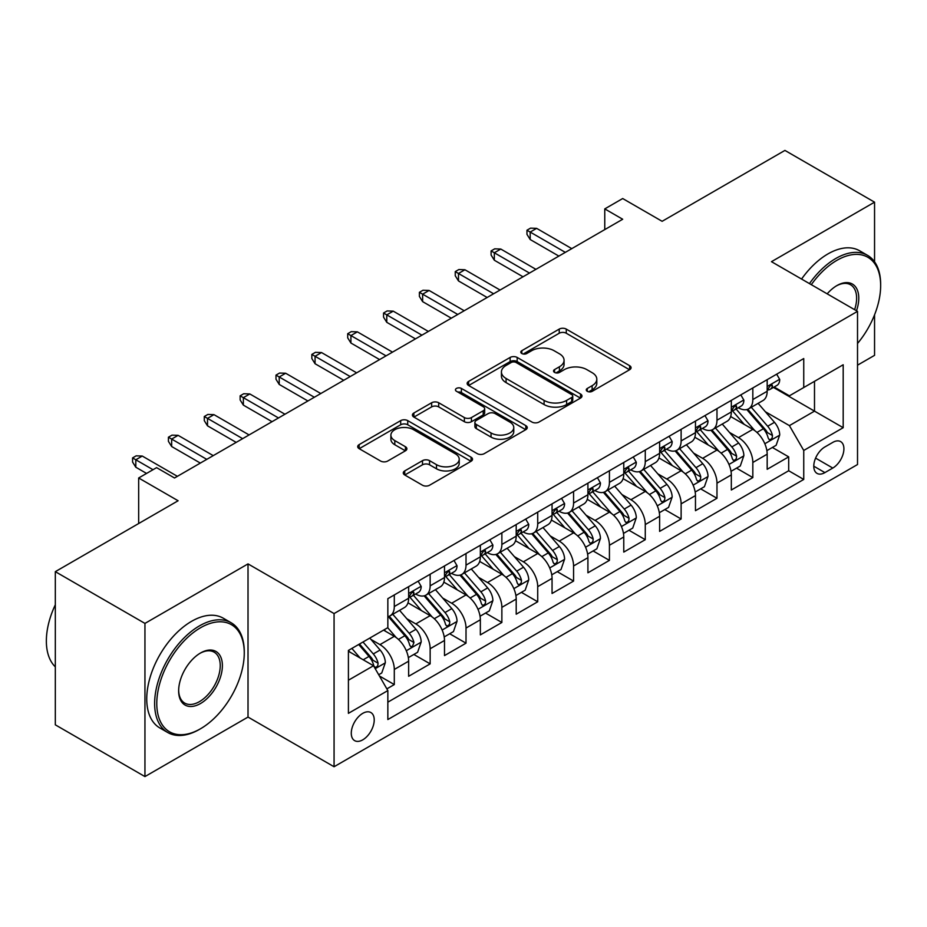 <?xml version="1.0" encoding="UTF-8"?>
<svg xmlns="http://www.w3.org/2000/svg" width="927" height="927" viewBox="0 0 927 927"><rect width="100%" height="100%" fill="white"/><g stroke="black" fill="none" stroke-linecap="round" stroke-linejoin="round"><path stroke-width="1.39" d="M587.289 391.321A3.488 2.016 0 0 0 592.226 391.321L629.607 369.734A4.983 2.874 0 0 0 631.067 367.695A4.983 2.874 0 0 0 629.607 365.667L566.27 329.097A4.983 2.874 0 0 0 559.224 329.097L521.831 350.684A3.488 2.016 0 0 0 520.812 352.109A3.488 2.016 0 0 0 521.831 353.523A3.488 2.016 0 0 0 526.768 353.523L531.6 350.73A15.921 9.2 0 0 1 554.126 350.73L559.41 353.778A15.921 9.2 0 0 1 564.068 360.279A15.921 9.2 0 0 1 559.41 366.779L554.566 369.572A3.488 2.016 0 0 0 553.546 370.997A3.488 2.016 0 0 0 554.566 372.422A3.488 2.016 0 0 0 559.491 372.422L564.334 369.63A15.921 9.2 0 0 1 586.849 369.63L592.133 372.677A15.921 9.2 0 0 1 596.803 379.178A15.921 9.2 0 0 1 592.133 385.678L587.289 388.471A3.488 2.016 0 0 0 586.27 389.896A3.488 2.016 0 0 0 587.289 391.321L587.289 388.471M362.758 739.839A16.223 9.363 120 0 0 373.349 725.54A16.223 9.363 120 0 0 370.87 712.539A16.223 9.363 120 0 0 362.758 713.35A16.223 9.363 120 0 0 352.156 727.637A16.223 9.363 120 0 0 354.635 740.638A16.223 9.363 120 0 0 362.758 739.839M404.74 470.916A4.983 2.874 0 0 0 403.28 472.944A4.983 2.874 0 0 0 404.74 474.972L422.503 485.238A4.983 2.874 0 0 0 429.549 485.238L471.067 461.264A4.983 2.874 0 0 0 472.527 459.236A4.983 2.874 0 0 0 471.067 457.196L407.729 420.626A4.983 2.874 0 0 0 400.684 420.626L359.166 444.601A4.983 2.874 0 0 0 357.706 446.629A4.983 2.874 0 0 0 359.166 448.668L380.626 461.055A4.983 2.874 0 0 0 387.671 461.055L405.435 450.8A4.983 2.874 0 0 0 406.895 448.772A4.983 2.874 0 0 0 405.435 446.733L394.798 440.592A13.314 7.683 0 0 1 390.893 435.157A13.314 7.683 0 0 1 399.108 428.054A13.314 7.683 0 0 1 413.616 429.722L455.319 453.79A13.314 7.683 0 0 1 459.224 459.236A13.314 7.683 0 0 1 451.009 466.327A13.314 7.683 0 0 1 436.501 464.67L429.549 460.649A4.983 2.874 0 0 0 422.503 460.649L404.74 470.916L404.74 474.972M874.555 261.808L874.555 202.167L784.926 150.417L662.121 221.31L622.689 198.54L604.763 208.899L622.689 219.247L174.519 477.984L156.593 467.637L138.668 477.984L138.668 523.523M144.948 623.408L144.948 776.583L248.019 717.069L248.019 563.894L144.948 623.408L55.319 571.658L178.111 500.754L138.668 477.984M248.019 563.894L334.068 613.57L857.521 311.356L857.521 464.531L334.068 766.745L334.068 613.57M874.555 202.167L771.473 261.681L857.521 311.356M531.959 422.052A4.983 2.874 0 0 0 538.993 422.052L580.522 398.077A4.983 2.874 0 0 0 581.982 396.038A4.983 2.874 0 0 0 580.522 394.01L517.173 357.44A4.983 2.874 0 0 0 510.14 357.44L468.61 381.414A4.983 2.874 0 0 0 467.15 383.442A4.983 2.874 0 0 0 468.61 385.481L531.959 422.052M457.857 392.075A3.488 2.016 0 0 1 461.391 392.561L461.391 388.425L525.794 425.609A4.983 2.874 0 0 1 527.254 427.637A4.983 2.874 0 0 1 525.794 429.664L484.265 453.639A4.983 2.874 0 0 1 477.231 453.639L413.882 417.069L413.882 413.002A4.983 2.874 0 0 0 412.422 415.041A4.983 2.874 0 0 0 413.882 417.069M413.882 413.002L431.658 402.747A4.983 2.874 0 0 1 438.691 402.747L464.381 417.579A4.983 2.874 0 0 0 471.426 417.579L483.21 410.777A4.983 2.874 0 0 0 484.67 408.737A4.983 2.874 0 0 0 483.21 406.71L456.466 391.264A3.488 2.016 0 0 1 455.447 389.85A3.488 2.016 0 0 1 457.602 387.984A3.488 2.016 0 0 1 461.391 388.425M144.948 776.583L55.319 724.833L55.319 571.658M857.521 365.18L874.555 355.342L874.555 314.821M386.86 688.865L394.299 684.566L379.421 675.98M370.962 639.421L379.966 644.624A20.278 11.715 60 0 1 394.299 669.456L408.645 661.183L408.645 676.293L430.151 663.871L413.848 654.45M406.814 618.726L415.817 623.917A20.278 11.715 60 0 1 430.151 648.761L444.497 640.476L444.497 655.598L466.014 643.176L449.699 633.755M442.666 598.031L451.669 603.222A20.278 11.715 60 0 1 466.014 628.066L480.348 619.781L480.348 634.891L501.866 622.469L485.551 613.06M478.517 577.324L487.521 582.527A20.278 11.715 60 0 1 501.866 607.359L516.2 599.085L516.2 614.195L537.718 601.774L521.403 592.353M514.369 556.629L523.373 561.82A20.278 11.715 60 0 1 537.718 586.664L552.052 578.378L552.052 593.489L573.57 581.078L557.254 571.658M550.221 535.922L559.224 541.125A20.278 11.715 60 0 1 573.57 565.968L587.915 557.683L587.915 572.793L609.421 560.371L593.106 550.951M586.084 515.227L595.076 520.429A20.278 11.715 60 0 1 609.421 545.261L623.767 536.988L623.767 552.098L645.273 539.676L628.958 530.256M621.936 494.531L630.939 499.723A20.278 11.715 60 0 1 645.273 524.566L659.618 516.281L659.618 531.391L681.125 518.981L664.81 509.56M657.788 473.824L666.791 479.027A20.278 11.715 60 0 1 681.125 503.859L695.47 495.586L695.47 510.696L716.977 498.274L700.673 488.853M693.639 453.129L702.643 458.32A20.278 11.715 60 0 1 716.977 483.164L731.322 474.891L731.322 490.001L752.828 477.579L752.828 462.469A20.278 11.715 -120 0 0 738.495 437.625L729.491 432.434M736.525 468.158L752.828 477.579M408.645 661.183A20.278 11.715 -120 0 0 394.299 636.339L383.546 630.128M444.497 640.476A20.278 11.715 -120 0 0 430.151 615.644L407.984 602.84M480.348 619.781A20.278 11.715 -120 0 0 466.014 594.937L443.836 582.144M516.2 599.085A20.278 11.715 -120 0 0 501.866 574.242L479.688 561.438M552.052 578.378A20.278 11.715 -120 0 0 537.718 553.546L515.539 540.742M587.915 557.683A20.278 11.715 -120 0 0 573.57 532.84L551.391 520.047M623.767 536.988A20.278 11.715 -120 0 0 609.421 512.144L587.255 499.34M659.618 516.281A20.278 11.715 -120 0 0 645.273 491.449L623.106 478.645M695.47 495.586A20.278 11.715 -120 0 0 681.125 470.742L658.958 457.95M731.322 474.891A20.278 11.715 -120 0 0 716.977 450.047L694.81 437.243M832.782 442.388L824.903 446.941A15.713 9.073 120 0 0 814.624 460.789A15.713 9.073 120 0 0 817.035 473.384A15.713 9.073 120 0 0 824.903 472.608L832.782 468.054A15.713 9.073 120 0 0 843.06 454.207A15.713 9.073 120 0 0 840.65 441.611A15.713 9.073 120 0 0 832.782 442.388M348.413 680.221L373.511 665.737L387.845 690.58L387.845 719.549L803.744 479.444L803.744 450.464L789.398 425.62L765.343 411.727M387.845 690.58L348.413 713.35L348.413 650.418L387.845 627.649L387.845 598.668L803.744 358.552L803.744 387.532L843.188 364.763L843.188 427.695L803.744 450.464M415.632 594.01L415.817 594.114A20.278 11.715 60 0 0 425.957 595.122L440.302 586.837A20.278 11.715 -120 0 0 444.497 577.556L444.497 565.957M451.484 573.303L451.669 573.419A20.278 11.715 60 0 0 461.808 574.416L476.154 566.142A20.278 11.715 -120 0 0 480.348 556.849L480.348 545.261M487.335 552.608L487.521 552.712A20.278 11.715 60 0 0 497.66 553.72L512.005 545.435A20.278 11.715 -120 0 0 516.2 536.154L516.2 524.566M523.187 531.913L523.373 532.017A20.278 11.715 60 0 0 533.512 533.025L547.857 524.74A20.278 11.715 -120 0 0 552.052 515.458L552.052 503.859M559.039 511.206L559.224 511.31A20.278 11.715 60 0 0 569.363 512.318L583.709 504.045A20.278 11.715 -120 0 0 587.915 494.751L587.915 483.164M594.891 490.51L595.076 490.615A20.278 11.715 60 0 0 605.227 491.623L619.56 483.338A20.278 11.715 -120 0 0 623.767 474.056L623.767 462.469M630.742 469.804L630.939 469.919A20.278 11.715 60 0 0 641.078 470.916L655.412 462.643A20.278 11.715 -120 0 0 659.618 453.361L659.618 441.762M666.594 449.108L666.791 449.213A20.278 11.715 60 0 0 676.93 450.221L691.264 441.947A20.278 11.715 -120 0 0 695.47 432.654L695.47 421.067M702.457 428.413L702.643 428.517A20.278 11.715 60 0 0 712.782 429.525L727.127 421.24A20.278 11.715 -120 0 0 731.322 411.959L731.322 400.36M387.845 702.168L788.692 470.742L788.692 456.872L767.174 469.294L767.174 454.184A20.278 11.715 -120 0 0 752.828 429.352L730.661 416.547M738.309 407.706L738.495 407.822A20.278 11.715 -120 0 0 748.634 408.819A20.278 11.715 -120 0 0 752.828 399.537L752.828 387.95M748.634 408.819L762.979 400.545A20.278 11.715 -120 0 0 767.174 391.264L767.174 379.664M394.299 594.937L394.299 606.536A20.278 11.715 60 0 1 390.105 615.818A20.278 11.715 60 0 1 387.845 616.64M390.105 615.818L404.45 607.533A20.278 11.715 -120 0 0 408.645 598.251L408.645 586.664M430.151 574.242L430.151 585.829A20.278 11.715 60 0 1 425.957 595.122M466.014 553.546L466.014 565.134A20.278 11.715 60 0 1 461.808 574.416M501.866 532.84L501.866 544.439A20.278 11.715 60 0 1 497.66 553.72M537.718 512.144L537.718 523.732A20.278 11.715 60 0 1 533.512 533.025M573.57 491.449L573.57 503.037A20.278 11.715 60 0 1 569.363 512.318M609.421 470.742L609.421 482.341A20.278 11.715 60 0 1 605.227 491.623M645.273 450.047L645.273 461.634A20.278 11.715 60 0 1 641.078 470.916M681.125 429.34L681.125 440.939A20.278 11.715 60 0 1 676.93 450.221M716.977 408.645L716.977 420.232A20.278 11.715 60 0 1 712.782 429.525M716.977 483.164L716.977 498.274M681.125 503.859L681.125 518.981M645.273 524.566L645.273 539.676M609.421 545.261L609.421 560.371M573.57 565.968L573.57 581.078M537.718 586.664L537.718 601.774M501.866 607.359L501.866 622.469M466.014 628.066L466.014 643.176M430.151 648.761L430.151 663.871M394.299 669.456L394.299 684.566M373.511 665.737L348.413 651.241M789.398 425.62L814.497 411.136L814.497 381.321L843.188 364.763M773.442 387.428L843.188 427.695M774.161 387.011L789.398 395.817L803.744 387.532M248.019 717.069L334.068 766.745M604.763 208.899L604.763 229.595M772.376 447.463L788.692 456.872M788.692 470.742L803.744 479.444M588.691 391.808L592.133 389.815A15.921 9.2 0 0 0 596.803 383.315L596.803 379.178M564.068 360.279L564.068 364.427A15.921 9.2 0 0 1 559.41 370.927L555.957 372.909M629.549 369.769L566.27 333.233A4.983 2.874 0 0 0 559.224 333.233L523.234 354.021M580.453 398.112L517.173 361.576A4.983 2.874 0 0 0 510.14 361.576L468.68 385.516M571.716 397.463A3.488 2.016 0 0 0 572.747 396.038A3.488 2.016 0 0 0 571.716 394.624L516.119 362.515A3.488 2.016 0 0 0 511.194 362.515L506.084 365.458A15.921 9.2 0 0 0 501.426 371.97A15.921 9.2 0 0 0 506.084 378.471L544.091 400.406A15.921 9.2 0 0 0 566.617 400.406L571.716 397.463L571.716 401.6A3.488 2.016 0 0 0 572.747 400.186L572.747 396.038M501.426 371.97L501.426 376.107A15.921 9.2 0 0 0 506.084 382.608L506.084 378.471M571.716 401.6L566.617 404.554A15.921 9.2 0 0 1 544.091 404.554L506.084 382.608M413.952 417.104L431.658 406.883L431.658 402.747M484.67 408.737L484.67 412.886A4.983 2.874 0 0 1 483.21 414.914L471.426 421.715A4.983 2.874 0 0 1 464.381 421.715L438.691 406.883A4.983 2.874 0 0 0 431.658 406.883M461.391 392.561L525.725 429.711M491.043 432.967A13.314 7.683 0 0 0 505.551 434.636A13.314 7.683 0 0 0 513.767 427.532A13.314 7.683 0 0 0 509.873 422.098L495.18 413.616A4.983 2.874 0 0 0 488.135 413.616L476.351 420.418A4.983 2.874 0 0 0 474.891 422.457A4.983 2.874 0 0 0 476.351 424.485L491.043 432.967L491.043 437.104A13.314 7.683 0 0 0 505.551 438.772A13.314 7.683 0 0 0 513.767 431.669L513.767 427.532M474.891 422.457L474.891 426.594A4.983 2.874 0 0 0 476.351 428.622L476.351 424.485M491.043 437.104L476.351 428.622M459.224 459.236L459.224 463.373A13.314 7.683 0 0 1 451.009 470.476A13.314 7.683 0 0 1 436.501 468.807L429.549 464.798A4.983 2.874 0 0 0 422.503 464.798L404.798 475.018M390.893 435.157L390.893 439.294A13.314 7.683 0 0 0 394.798 444.728L394.798 440.592M405.377 450.835L394.798 444.728M471.009 461.298L407.729 424.763A4.983 2.874 0 0 0 400.684 424.763L359.224 448.703M766.872 450.638L776.142 445.284L779.723 434.937A13.441 7.752 -120 0 0 774.485 422.318L758.112 403.349M754.821 430.661L736.108 408.981M744.172 424.346L733.303 411.762A32.202 18.586 -120 0 0 732.307 410.638M746.803 409.549L763.373 428.737A13.441 7.752 60 0 1 768.17 437.996L769.143 439.583L770.963 439.328L772.179 437.857L772.469 435.505A13.441 7.752 -120 0 0 767.683 426.246L751.299 407.289M747.776 409.236L765.586 429.85A6.848 3.951 60 0 1 767.313 432.527L772.469 435.505M776.675 374.184L779.723 379.456A13.441 7.752 60 0 1 776.942 385.4L770.128 389.34A13.441 7.752 -120 0 0 772.469 386.246L772.191 385.053L770.511 385.389L768.17 388.726A13.441 7.752 60 0 1 767.174 390.638M767.626 389.966L767.683 389.966A13.441 7.752 -120 0 0 770.128 389.34M565.319 252.364L530.186 232.074L530.186 239.525L526.965 234.357L526.965 230.22L530.186 232.074L536.64 228.355L571.774 248.633M530.186 239.525L558.865 256.095M526.965 230.22L530.545 228.146L536.64 228.355M857.521 343.488A61.854 35.713 120 0 0 880.65 285.586A61.854 35.713 120 0 0 836.907 260.336A61.854 35.713 120 0 0 811.31 284.67M809.456 283.604A63.384 36.593 -60 0 1 835.83 258.471A63.384 36.593 -60 0 1 867.521 255.331A63.384 36.593 -60 0 1 880.65 284.346L880.65 285.586M827.185 293.836A30.927 17.856 -60 0 1 836.907 285.586L836.907 285.586A30.927 17.856 -60 0 1 856.502 310.765M801.577 279.05A63.384 36.593 -60 0 1 827.95 253.917A63.384 36.593 -60 0 1 859.63 250.777L867.521 255.331M854.613 309.676A29.409 16.976 120 0 0 850.534 284.751A29.409 16.976 120 0 0 836.363 285.91M199.444 729.387L200.522 728.761A61.854 35.713 120 0 0 244.264 653.002A61.854 35.713 120 0 0 200.522 627.753A61.854 35.713 120 0 0 156.779 703.512A61.854 35.713 120 0 0 200.522 728.761L199.444 729.387A63.384 36.593 -60 0 1 167.752 732.527A63.384 36.593 -60 0 1 158.042 681.739A63.384 36.593 -60 0 1 199.444 625.887A63.384 36.593 -60 0 1 231.136 622.747A63.384 36.593 -60 0 1 244.264 651.762L244.264 653.002M200.522 703.512A30.927 17.856 -60 0 1 178.644 690.882A30.927 17.856 -60 0 1 200.522 653.002L200.522 653.002A30.927 17.856 -60 0 1 222.387 665.632A30.927 17.856 -60 0 1 200.522 703.512M178.656 690.256A29.409 16.976 120 0 0 184.74 703.106A29.409 16.976 120 0 0 199.444 701.646A29.409 16.976 120 0 0 218.656 675.737A29.409 16.976 120 0 0 214.149 652.168A29.409 16.976 120 0 0 199.977 653.326M167.752 732.527L159.861 727.973A63.384 36.593 -60 0 1 150.151 677.185A63.384 36.593 -60 0 1 191.553 621.333A63.384 36.593 -60 0 1 223.245 618.193L231.136 622.747M55.319 666.872A63.384 36.593 -60 0 1 55.319 604.775M731.021 471.333L740.291 465.98L743.871 455.632A13.441 7.752 -120 0 0 738.634 443.013L722.26 424.056M718.97 451.356L700.256 429.676M708.321 445.041L697.452 432.469A32.202 18.586 -120 0 0 696.455 431.345M710.951 430.255L727.521 449.433A13.441 7.752 60 0 1 732.318 458.691L733.292 460.279L735.111 460.024L736.316 458.552L736.617 456.211A13.441 7.752 -120 0 0 731.82 446.953L715.447 427.984M711.924 429.943L729.734 450.545A6.848 3.951 60 0 1 731.461 453.233L736.617 456.211M695.169 492.028L704.427 486.687L708.019 476.327A13.441 7.752 -120 0 0 702.782 463.72L686.397 444.751M683.118 472.052L664.392 450.383M672.469 465.748L661.6 453.164A32.202 18.586 -120 0 0 660.603 452.04M675.099 450.951L691.669 470.14A13.441 7.752 60 0 1 696.455 479.386L697.44 480.986L699.248 480.731L700.464 479.247L700.766 476.907A13.441 7.752 -120 0 0 695.968 467.648L679.595 448.68M676.073 450.638L693.883 471.252A6.848 3.951 60 0 1 695.598 473.929L700.766 476.907M659.317 512.735L668.576 507.382L672.168 497.034A13.441 7.752 -120 0 0 666.93 484.415L650.545 465.447M647.266 492.758L628.541 471.078M636.617 486.443L625.748 473.859A32.202 18.586 -120 0 0 624.752 472.747M639.248 471.646L655.818 490.835A13.441 7.752 60 0 1 660.603 500.093L661.588 501.681L663.396 501.426L664.613 499.954L664.914 497.602A13.441 7.752 -120 0 0 660.117 488.355L643.732 469.386M640.221 471.333L658.031 491.947A6.848 3.951 60 0 1 659.746 494.624L664.914 497.602M623.465 533.431L632.724 528.089L636.304 517.73A13.441 7.752 -120 0 0 631.078 505.111L614.694 486.154M611.414 513.454L592.689 491.773M600.766 507.139L589.896 494.566A32.202 18.586 -120 0 0 588.9 493.442M603.396 492.353L619.966 511.53A13.441 7.752 60 0 1 624.752 520.789L625.737 522.388L627.544 522.121L628.761 520.65L629.051 518.309A13.441 7.752 -120 0 0 624.265 509.05L607.88 490.082M604.369 492.04L622.168 512.654A6.848 3.951 60 0 1 623.894 515.331L629.051 518.309M740.824 394.879L743.871 400.163A13.441 7.752 60 0 1 741.09 406.107L734.277 410.035A13.441 7.752 -120 0 0 736.617 406.941L736.328 405.748L734.647 406.084L732.318 409.421A13.441 7.752 60 0 1 731.322 411.333M731.774 410.661L731.82 410.661A13.441 7.752 -120 0 0 734.277 410.035M529.468 273.059L494.334 252.781L494.334 260.232L491.101 255.052L491.101 250.916L494.334 252.781L500.789 249.05L535.922 269.34M494.334 260.232L523.013 276.791M491.101 250.916L494.694 248.842L500.789 249.05M704.972 415.574L708.019 420.858A13.441 7.752 60 0 1 705.238 426.802L698.425 430.731A13.441 7.752 -120 0 0 700.766 427.637L700.476 426.443L698.796 426.779L696.455 430.128A13.441 7.752 60 0 1 695.47 432.04M695.922 431.368L695.968 431.368A13.441 7.752 -120 0 0 698.425 430.731M493.616 293.766L458.483 273.477L458.483 280.927L455.25 275.759L455.25 271.611L458.483 273.477L464.937 269.757L500.07 290.035M458.483 280.927L487.162 297.486M455.25 271.611L458.842 269.548L464.937 269.757M669.12 436.281L672.168 441.553A13.441 7.752 60 0 1 669.387 447.498L662.573 451.437A13.441 7.752 -120 0 0 664.914 448.344L664.624 447.15L662.944 447.486L660.603 450.823A13.441 7.752 60 0 1 659.618 452.735M660.07 452.063L660.117 452.063A13.441 7.752 -120 0 0 662.573 451.437M457.764 314.462L422.631 294.172L422.631 301.634L419.398 296.455L419.398 292.318L422.631 294.172L429.085 290.452L464.218 310.742M422.631 301.634L451.31 318.193M419.398 292.318L422.99 290.244L429.085 290.452M633.268 456.976L636.304 462.26A13.441 7.752 60 0 1 633.523 468.205L626.722 472.133A13.441 7.752 -120 0 0 629.051 469.039L628.773 467.845L627.092 468.181L624.752 471.519A13.441 7.752 60 0 1 623.767 473.43M624.207 472.758L624.265 472.758A13.441 7.752 -120 0 0 626.722 472.133M421.912 335.157L386.779 314.879L386.779 322.329L383.546 317.15L383.546 313.013L386.779 314.879L393.233 311.148L428.367 331.437M386.779 322.329L415.458 338.888M383.546 313.013L387.138 310.939L393.233 311.148M587.614 554.137L596.872 548.784L600.453 538.436A13.441 7.752 -120 0 0 595.227 525.818L578.842 506.849M575.563 534.149L556.837 512.48M564.902 527.845L554.045 515.261A32.202 18.586 -120 0 0 553.048 514.137M567.544 513.048L584.114 532.237A13.441 7.752 60 0 1 588.9 541.484L589.873 543.083L591.693 542.828L592.909 541.345L593.199 539.004A13.441 7.752 -120 0 0 588.413 529.746L572.029 510.777M568.518 512.735L586.316 533.349A6.848 3.951 60 0 1 588.042 536.026L593.199 539.004M597.405 477.683L600.453 482.955A13.441 7.752 60 0 1 597.672 488.9L590.858 492.84A13.441 7.752 -120 0 0 593.199 489.734L592.921 488.552L591.241 488.877L588.9 492.225A13.441 7.752 60 0 1 587.915 494.137M588.355 493.465L588.413 493.465A13.441 7.752 -120 0 0 590.858 492.84M386.061 355.864L350.916 335.574L350.916 343.025L347.695 337.857L347.695 333.708L350.916 335.574L357.37 331.854L392.515 352.133M350.916 343.025L379.606 359.583M347.695 333.708L351.275 331.646L357.37 331.854M551.75 574.833L561.02 569.479L564.601 559.132A13.441 7.752 -120 0 0 559.375 546.513L542.99 527.544M539.711 554.856L520.986 533.176M529.05 548.541L518.193 535.957A32.202 18.586 -120 0 0 517.185 534.844M531.692 533.743L548.263 552.932A13.441 7.752 60 0 1 553.048 562.191L554.022 563.778L555.841 563.523L557.057 562.052L557.347 559.699A13.441 7.752 -120 0 0 552.562 550.453L536.177 531.484M532.666 533.431L550.464 554.045A6.848 3.951 60 0 1 552.191 556.721L557.347 559.699M561.553 498.378L564.601 503.651A13.441 7.752 60 0 1 561.82 509.595L555.006 513.535A13.441 7.752 -120 0 0 557.347 510.441L557.069 509.247L555.389 509.583L553.048 512.921A13.441 7.752 60 0 1 552.052 514.833M552.504 514.161L552.562 514.161A13.441 7.752 -120 0 0 555.006 513.535M350.209 376.559L315.064 356.281L315.064 363.732L311.843 358.552L311.843 354.415L315.064 356.281L321.518 352.55L356.663 372.839M315.064 363.732L343.755 380.29M311.843 354.415L315.423 352.341L321.518 352.55M515.899 595.528L525.169 590.186L528.749 579.827A13.441 7.752 -120 0 0 523.523 567.22L507.139 548.251M503.859 575.551L485.134 553.882M493.199 569.248L482.33 556.663A32.202 18.586 -120 0 0 481.333 555.54M495.841 554.45L512.399 573.628A13.441 7.752 60 0 1 517.196 582.886L518.17 584.485L519.989 584.23L521.206 582.747L521.495 580.406A13.441 7.752 -120 0 0 516.71 571.148L500.325 552.179M496.814 554.137L514.612 574.752A6.848 3.951 60 0 1 516.339 577.428L521.495 580.406M525.702 519.074L528.749 524.358A13.441 7.752 60 0 1 525.968 530.302L519.155 534.23A13.441 7.752 -120 0 0 521.495 531.136L521.217 529.943L519.537 530.279L517.196 533.628A13.441 7.752 60 0 1 516.2 535.539M516.652 534.867L516.71 534.867A13.441 7.752 -120 0 0 519.155 534.23M314.346 397.266L279.212 376.976L279.212 384.427L275.991 379.247L275.991 375.111L279.212 376.976L285.667 373.245L320.8 393.535M279.212 384.427L307.903 400.985M275.991 375.111L279.572 373.048L285.667 373.245M480.047 616.235L489.317 610.881L492.897 600.534A13.441 7.752 -120 0 0 487.66 587.915L471.287 568.946M468.008 596.258L449.282 574.578M457.347 589.943L446.478 577.359A32.202 18.586 -120 0 0 445.481 576.235M459.977 575.146L476.548 594.334A13.441 7.752 60 0 1 481.345 603.593L482.318 605.18L484.137 604.925L485.354 603.442L485.644 601.102A13.441 7.752 -120 0 0 480.858 591.843L464.473 572.886M460.962 574.833L478.761 595.447A6.848 3.951 60 0 1 480.487 598.124L485.644 601.102M489.85 539.781L492.897 545.053A13.441 7.752 60 0 1 490.116 550.997L483.303 554.937A13.441 7.752 -120 0 0 485.644 551.843L485.366 550.65L483.685 550.986L481.345 554.323A13.441 7.752 60 0 1 480.348 556.235M480.8 555.563L480.858 555.563A13.441 7.752 -120 0 0 483.303 554.937M278.494 417.961L243.361 397.671L243.361 405.122L240.139 399.954L240.139 395.817L243.361 397.671L249.815 393.952L284.948 414.23M243.361 405.122L272.04 421.681M240.139 395.817L243.72 393.743L249.815 393.952M444.195 636.93L453.465 631.577L457.046 621.229A13.441 7.752 -120 0 0 451.808 608.61L435.435 589.653M432.144 616.953L413.43 595.273M421.495 610.638L410.626 598.066A32.202 18.586 -120 0 0 409.63 596.942M424.126 595.852L440.696 615.03A13.441 7.752 60 0 1 445.493 624.288L446.466 625.876L448.286 625.621L449.502 624.149L449.792 621.808A13.441 7.752 -120 0 0 444.995 612.55L428.622 593.581M425.099 595.54L442.909 616.142A6.848 3.951 60 0 1 444.636 618.819L449.792 621.808M453.998 560.476L457.046 565.76A13.441 7.752 60 0 1 454.265 571.704L447.451 575.632A13.441 7.752 -120 0 0 449.792 572.538L449.514 571.345L447.834 571.681L445.493 575.018A13.441 7.752 60 0 1 444.497 576.93M444.948 576.258L444.995 576.258A13.441 7.752 -120 0 0 447.451 575.632M242.642 438.656L207.509 418.378L207.509 425.829L204.288 420.649L204.288 416.513L207.509 418.378L213.963 414.647L249.096 434.937M207.509 425.829L236.188 442.388M204.288 416.513L207.868 414.439L213.963 414.647M408.343 657.625L417.613 652.284L421.194 641.924A13.441 7.752 -120 0 0 415.956 629.317L399.583 610.348M396.292 637.649L387.718 627.718M385.644 631.345L384.253 629.723M388.274 616.548L404.844 635.725A13.441 7.752 60 0 1 409.641 644.983L410.615 646.582L412.434 646.328L413.94 642.504A13.441 7.752 -120 0 0 409.143 633.245L392.77 614.277M389.247 616.235L407.057 636.849A6.848 3.951 60 0 1 408.784 639.526L413.94 642.504M418.147 581.171L421.194 586.455A13.441 7.752 60 0 1 418.413 592.399L411.6 596.328A13.441 7.752 -120 0 0 413.94 593.234L413.651 592.04L411.97 592.376L409.641 595.725A13.441 7.752 60 0 1 408.645 597.637M409.097 596.965L409.143 596.965A13.441 7.752 -120 0 0 411.6 596.328M206.791 459.363L171.657 439.074L171.657 446.524L168.424 441.356L168.424 437.208L171.657 439.074L178.111 435.342L213.245 455.632M171.657 446.524L200.336 463.083M168.424 437.208L172.016 435.145L178.111 435.342M378.703 674.74L381.75 672.979L385.342 662.631A13.441 7.752 -120 0 0 380.105 650.012L369.792 638.077M360.163 658.031L351.866 648.425M349.792 652.04L348.413 650.441M358.679 644.485L368.992 656.432A13.441 7.752 60 0 1 373.778 665.69L374.763 667.278L376.571 667.023L377.787 665.551L378.089 663.199A13.441 7.752 -120 0 0 373.291 653.941L362.978 642.005M359.514 644.01L371.206 657.544A6.848 3.951 60 0 1 372.921 660.221L378.089 663.199M153.013 469.711L135.805 459.769L135.805 467.22L132.573 462.052L132.573 457.915L135.805 459.769L142.26 456.049L177.393 476.327M135.805 467.22L146.559 473.43M132.573 457.915L136.165 455.841L142.26 456.049M379.966 644.624L394.299 636.339M415.817 623.917L430.151 615.644M451.669 603.222L466.014 594.937M487.521 582.527L501.866 574.242M523.373 561.82L537.718 553.546M559.224 541.125L573.57 532.84M595.076 520.429L609.421 512.144M630.939 499.723L645.273 491.449M666.791 479.027L681.125 470.742M702.643 458.32L716.977 450.047M738.495 437.625L752.828 429.352M752.828 399.537L767.174 391.264M394.299 606.536L408.645 598.251M430.151 585.829L444.497 577.556M466.014 565.134L480.348 556.849M501.866 544.439L516.2 536.154M537.718 523.732L552.052 515.458M573.57 503.037L587.915 494.751M609.421 482.341L623.767 474.056M645.273 461.634L659.618 453.361M681.125 440.939L695.47 432.654M716.977 420.232L731.322 411.959M752.828 462.469L767.174 454.184M815.598 458.123L832.782 468.054M813.779 466.188L824.903 472.608M592.133 389.815L592.133 385.678M554.566 372.422L554.566 369.572M559.41 370.927L559.41 366.779M521.831 353.523L521.831 350.684M559.224 333.233L559.224 329.097M566.27 333.233L566.27 329.097M629.607 369.734L629.607 365.667M468.61 385.481L468.61 381.414M510.14 361.576L510.14 357.44M517.173 361.576L517.173 357.44M580.522 398.077L580.522 394.01M544.091 404.554L544.091 400.406M566.617 404.554L566.617 400.406M438.691 406.883L438.691 402.747M464.381 421.715L464.381 417.579M471.426 421.715L471.426 417.579M483.21 414.914L483.21 410.777M525.794 429.664L525.794 425.609M422.503 464.798L422.503 460.649M429.549 464.798L429.549 460.649M436.501 468.807L436.501 464.67M405.435 450.8L405.435 446.733M359.166 448.668L359.166 444.601M400.684 424.763L400.684 420.626M407.729 424.763L407.729 420.626M471.067 461.264L471.067 457.196M764.821 443.743L779.63 435.192M767.683 426.246L774.485 422.318M756.965 432.434L763.373 428.737M779.63 379.305L767.174 386.501M770.731 385.238L772.469 386.246M728.97 464.439L743.778 455.899M731.82 446.953L738.634 443.013M721.113 453.129L727.521 449.433M693.118 485.145L707.927 476.594M695.968 467.648L702.782 463.72M685.262 473.836L691.669 470.14M657.266 505.841L672.075 497.289M660.117 488.355L666.93 484.415M649.41 494.531L655.818 490.835M621.414 526.548L636.223 517.996M624.265 509.05L631.078 505.111M613.558 515.238L619.966 511.53M743.778 400L731.322 407.196M734.879 405.945L736.617 406.941M707.927 420.707L695.47 427.892M699.028 426.64L700.766 427.637M672.075 441.403L659.618 448.598M663.176 447.335L664.914 448.344M636.223 462.098L623.767 469.294M627.324 468.042L629.051 469.039M585.563 547.243L600.372 538.691M588.413 529.746L595.227 525.818M577.706 535.933L584.114 532.237M600.372 482.805L587.915 490.001M591.472 488.738L593.199 489.734M549.711 567.938L564.52 559.387M552.562 550.453L559.375 546.513M541.843 556.629L548.263 552.932M564.52 503.5L552.052 510.696M555.621 509.433L557.347 510.441M513.848 588.645L528.668 580.093M516.71 571.148L523.523 567.22M505.991 577.336L512.399 573.628M528.668 524.195L516.2 531.391M519.757 530.14L521.495 531.136M477.996 609.34L492.805 600.789M480.858 591.843L487.66 587.915M470.14 598.031L476.548 594.334M492.805 544.902L480.348 552.098M483.906 550.835L485.644 551.843M442.144 630.036L456.953 621.496M444.995 612.55L451.808 608.61M434.288 618.726L440.696 615.03M456.953 565.597L444.497 572.793M448.054 571.53L449.792 572.538M406.293 650.742L421.101 642.191M409.143 633.245L415.956 629.317M398.436 639.433L404.844 635.725M421.101 586.304L408.645 593.489M412.202 592.237L413.94 593.234M375.215 668.68L385.25 662.886M373.291 653.941L380.105 650.012M363.187 659.781L368.992 656.432"/></g></svg>

